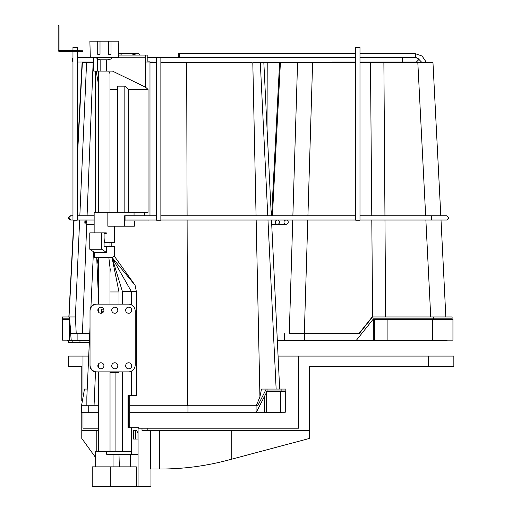 <?xml version="1.0" encoding="UTF-8"?>
<svg xmlns="http://www.w3.org/2000/svg" width="512" height="512" viewBox="0 0 512 512"><rect width="100%" height="100%" fill="white"/><g stroke="black" fill="none" stroke-linecap="round" stroke-linejoin="round"><path stroke-width="0.77" d="M95.642 57.382L97.997 59.046L100.403 59.827L108.307 59.827L110.714 59.046L113.069 57.382M90.298 57.222L90.022 46.624M149.984 61.133L147.194 61.133L147.194 55.053L145.517 55.053L145.517 57.222L118.688 57.222L118.688 46.624M133.67 369.293A6.08 6.08 0 0 1 128.685 371.898L96.102 371.898A6.08 6.08 0 0 1 90.022 365.811L90.022 310.214A6.08 6.08 0 0 1 96.102 304.128L128.685 304.128A6.08 6.08 0 0 1 133.67 306.733M103.738 309.171L101.747 309.171L101.747 311.776L103.488 311.776M101.747 311.776L101.747 313.126M128.691 212.301L128.691 89.434L148.032 89.434L148.032 212.301L94.15 212.301L94.15 232.89M128.691 89.434L124.832 86.17L124.832 212.301M148.032 89.434L145.517 87.174L112.518 71.123L100.819 71.123L100.819 59.827M108.768 71.123L110.003 73.709M98.707 85.862L96.192 71.123M117.382 89.434L110.003 89.434M124.832 86.17L117.382 86.17L117.382 212.301M97.382 57.382L97.382 71.123L100.819 71.123M93.722 57.382L93.722 71.123L97.382 71.123M145.517 57.222L145.517 87.174M144.595 212.301L144.595 215.776L149.984 215.776L149.984 62.003M134.054 212.301L134.054 215.776L156.608 215.776M125.984 215.776L134.054 215.776M104.096 237.926L104.358 242.272L114.566 242.272L114.566 226.202M111.821 246.618L111.821 242.272M107.846 212.301L107.846 226.202L134.349 226.202L134.349 220.986M156.608 220.032L125.914 220.032L125.914 215.776L124.678 215.776L124.678 226.202M148.032 220.032L148.032 220.986L124.678 220.986M145.517 55.053L118.688 55.053M178.963 53.485A2.131 0.73 90 0 1 179.693 55.616A2.131 0.73 90 0 1 178.963 57.747A2.131 0.73 90 0 1 178.234 55.616A2.131 0.73 90 0 1 178.963 53.485L355.731 53.485M414.784 57.747A2.131 0.73 -90 0 0 415.514 55.616A2.131 0.73 -90 0 0 414.784 53.485L359.987 53.485M84.806 222.163L85.043 220.032L85.286 222.163L85.043 224.288L84.806 222.163M288.237 222.163A2.131 2.125 -90 0 1 286.112 224.288A2.131 2.125 -90 0 1 283.987 222.163A2.131 2.125 -90 0 1 286.112 220.032A2.131 2.125 -90 0 1 288.237 222.163M118.688 53.581A2.131 2.099 90 0 1 121.331 55.053M139.475 55.053A2.131 1.632 90 0 0 137.907 53.485L119.309 53.485M85.856 222.163L86.093 220.032L86.336 222.163L86.093 224.288L85.856 222.163M279.533 222.163A2.131 2.125 -90 0 1 277.408 224.288A2.131 2.125 -90 0 1 275.283 222.163A2.131 2.125 -90 0 1 277.408 220.032A2.131 2.125 -90 0 1 279.533 222.163M77.229 50.797L77.229 47.322L72.966 47.322L72.966 50.797M72.966 51.661L72.966 220.205L77.229 220.205L77.229 51.661M359.987 47.322L355.731 47.322L355.731 220.205L359.987 220.205L359.987 47.322M178.963 57.747L147.194 57.747L156.608 57.747L156.608 220.205L160.864 220.205L160.864 57.747L355.731 57.747M98.17 451.648L98.17 427.757L98.707 427.757M95.667 466.854L95.667 451.648L131.283 451.648L131.283 427.757L138.56 427.757L138.541 428.192M115.072 451.648L115.072 372.589L110.003 372.589M110.035 372.589L110.035 451.648M98.707 291.36L98.17 291.36L96.723 257.478L98.707 267.238M98.707 395.61L98.17 395.61L98.17 371.898M98.17 367.194L98.17 364.435M98.17 311.59L98.17 308.832M98.17 304.128L98.17 291.36M131.283 427.757L127.968 427.757L127.968 395.61L131.283 395.61L131.283 371.309M131.283 451.648L131.283 454.253L137.574 454.253M133.53 439.053L133.53 430.534L136.73 430.534L137.984 433.318L137.984 439.053L133.53 439.053M106.624 451.648L106.624 454.253L131.283 454.253M130.733 466.854L130.214 454.253M118.982 454.253L119.341 466.854M131.283 367.386L131.283 364.243M131.283 311.782L131.283 308.64M131.283 304.717L131.283 291.36L122.362 291.36L122.362 304.128M122.362 371.898L122.362 451.648M118.995 304.128L118.995 291.949L111.987 257.478L122.362 291.36M115.072 372.589L118.995 372.589L118.995 371.898M110.003 291.949L118.995 291.949M106.317 232.89L101.715 232.89L101.715 249.222L106.317 252.384L94.368 252.384L94.368 257.478L111.987 257.478L108.832 257.478L110.221 269.491L110.003 272.877M112.096 257.472L135.085 285.242L136.326 291.36L131.283 291.36L111.987 257.478L114.349 256.262L114.349 246.618L104.096 246.618L104.096 233.325L106.317 233.325M106.317 252.384L106.317 246.618M94.368 252.384L89.773 249.222L89.773 232.89L101.715 232.89M89.773 249.222L101.715 249.222M131.283 395.61L136.326 395.61L136.326 291.36M135.52 439.053L135.52 430.534M100.013 54.355L97.728 54.355L97.728 41.152L89.875 41.152L90.304 57.382L118.406 57.382L118.835 41.152L110.982 41.152L110.982 54.355L108.698 54.355L108.698 41.152L100.013 41.152L100.013 54.355M97.728 41.152L100.013 41.152M108.698 41.152L110.982 41.152M128.25 371.898L96.973 371.898A6.95 6.95 0 0 1 90.022 364.947L90.022 311.078A6.95 6.95 0 0 1 96.973 304.128L128.25 304.128A6.95 6.95 0 0 1 135.2 311.078L135.2 364.947A6.95 6.95 0 0 1 128.25 371.898M111.738 365.811A3.04 3.04 0 0 0 114.784 368.851A3.04 3.04 0 0 0 117.824 365.811A3.04 3.04 0 0 0 114.784 362.771A3.04 3.04 0 0 0 111.738 365.811M125.638 365.811A3.04 3.04 0 0 0 128.685 368.851A3.04 3.04 0 0 0 131.725 365.811A3.04 3.04 0 0 0 128.685 362.771A3.04 3.04 0 0 0 125.638 365.811M103.923 310.214A3.04 3.04 0 0 0 100.883 307.168A3.04 3.04 0 0 0 97.837 310.214A3.04 3.04 0 0 0 100.883 313.254A3.04 3.04 0 0 0 103.923 310.214M117.824 310.214A3.04 3.04 0 0 0 114.784 307.168A3.04 3.04 0 0 0 111.738 310.214A3.04 3.04 0 0 0 114.784 313.254A3.04 3.04 0 0 0 117.824 310.214M131.725 310.214A3.04 3.04 0 0 0 128.685 307.168A3.04 3.04 0 0 0 125.638 310.214A3.04 3.04 0 0 0 128.685 313.254A3.04 3.04 0 0 0 131.725 310.214M97.837 365.811A3.04 3.04 0 0 0 100.883 368.851A3.04 3.04 0 0 0 103.923 365.811A3.04 3.04 0 0 0 100.883 362.771A3.04 3.04 0 0 0 97.837 365.811M136.339 486.4L136.339 466.854L92.192 466.854L92.192 486.4L150.97 486.4L150.97 469.024M95.667 457.619L81.779 438.432L81.779 412.685M82.989 394.502L82.989 356.083L68.73 356.083L68.73 366.509L81.779 366.509L81.779 401.05M98.17 428.192L82.989 428.192L82.989 412.685M88.704 356.083L82.989 356.083M68.73 356.083L68.73 366.509M160.211 469.024L159.494 469.024L160.211 469.024C183.309 469.018 206.01 466.035 228.32 460.07L309.478 438.432L309.478 366.509L453.843 366.509L453.843 356.083L278.08 356.083M81.779 366.509L81.811 400.8M81.811 412.685L81.811 430.362L98.17 430.362M298.637 356.083L298.637 428.192L138.074 428.192L138.074 486.4M142.003 428.192L142.003 430.362L147.194 430.362L147.194 428.192M147.194 430.362L309.331 430.362L309.478 366.509M96.781 451.648L96.781 430.362M150.694 430.362L150.694 469.024L159.494 469.024L159.494 430.362M231.744 459.149L231.744 430.362M59.027 38.63L59.027 41.453L59.027 38.63M59.462 50.675A0.87 0.87 0 0 1 59.027 49.926L59.027 25.6L58.157 25.6L58.157 49.926A1.734 1.734 0 0 0 59.462 51.61L82.483 51.661L82.483 50.797L59.462 50.675L59.462 51.61M380.256 340.576L381.402 340.576M395.75 340.576L396.422 340.576M432.941 62.566L417.824 62.566L425.658 215.776M425.875 220.032L430.733 316.947L432.435 316.947M434.118 316.947L435.494 316.947M441.51 316.947L442.65 316.947M445.837 316.947L441.018 220.032L446.714 220.032L448.845 217.907L446.714 215.776L359.987 215.776M393.12 319.29L393.12 318.854L373.459 318.854L452.102 318.854L452.102 316.947L372.173 316.947L358.899 333.626L302.694 333.626M372.544 316.947L359.226 333.626L304.422 333.626L304.422 340.576L277.331 340.576M304.422 340.576L373.306 340.576L373.376 318.963M431.904 340.141L431.891 340.576L373.306 340.576M431.891 340.576L447.046 340.576L447.059 340.141M397.491 340.576L433.069 340.576M438.547 318.854L434.022 318.854M393.062 340.576L393.062 340.141M373.459 318.854L356.122 340.576M304.422 333.626L289.875 333.626M371.77 215.776L370.464 62.566L359.987 62.566M355.731 62.566L297.568 62.566L292.877 215.776M372.627 316.947L371.802 220.032M272.422 215.776L280.403 62.566L297.568 62.566M280.403 62.566L279.962 62.566M384.973 220.032L385.645 316.947L430.733 316.947M384.947 215.776L383.885 62.566L370.464 62.566M417.824 62.566L383.885 62.566M432.966 62.566L440.806 215.776M432.595 340.141L452.947 340.141L452.947 319.29L387.117 319.29L387.117 340.141L432.595 340.141L432.595 319.29M387.117 340.141L373.786 340.141M387.117 319.29L374.63 319.29L374.63 340.141M374.63 319.29L373.786 319.29M256.07 215.776L252.8 62.566L263.514 62.566M251.654 62.566L160.864 62.566M156.608 62.566L149.984 62.566L156.608 62.566M256.262 405.734L259.93 396.864L261.491 389.056L276.973 389.056M86.861 405.734L86.854 396.864L90.022 327.117M90.931 307.008L93.434 251.827M95.232 212.301L95.552 205.184M98.707 405.734L81.517 405.734L84.486 389.056L85.21 389.056M267.034 389.056L267.034 390.963L285.843 390.963L285.843 389.056L266.246 389.056L257.76 405.734L129.734 405.734M259.93 396.864L256.16 220.032M87.213 389.056L84.486 389.056M266.246 389.056L261.491 389.056M81.6 405.734L81.6 412.685L81.517 405.734M81.6 412.685L98.707 412.685M129.734 412.685L281.542 412.685L281.542 412.25M267.034 390.963L266.886 391.398M266.483 392.538L256.077 412.685L256.077 405.734M279.622 412.685L278.01 412.685L278.01 412.25M264.493 397.229L264.493 412.25L266.483 412.25L266.483 391.398L285.28 391.398L285.28 412.25L280.563 412.25L280.563 391.398M266.483 412.25L280.563 412.25M82.675 333.626L76.218 333.626L75.43 316.947L62.374 316.947L62.374 318.854L67.098 318.854M67.066 319.29L67.059 318.854L69.568 318.854M68.442 340.576L68.442 342.31L68.736 340.576L67.514 340.576L89.408 340.576M89.728 333.626L70.906 333.626L69.395 316.947M68.736 340.576L71.258 340.576L69.293 318.854M197.939 62.566L173.568 62.566M93.389 62.566L82.106 62.566L77.229 155.277M75.379 316.947L79.648 220.032M79.834 215.776L86.579 62.566M73.818 220.205L68.851 316.947M82.163 62.566L85.536 62.566M69.011 316.947L74.08 220.205M77.229 160.339L82.374 62.566M71.219 340.141L62.298 340.141L62.298 319.29L62.669 319.29L62.669 340.141M69.331 319.29L62.669 319.29M69.382 319.872L69.382 340.141M355.411 62.566L354.848 62.566M373.082 340.576L371.949 340.576M311.13 62.566L297.965 62.566M280.205 62.566L263.482 62.566M250.413 62.566L207.078 62.566M68.736 342.31L72.122 342.31L72.122 340.576M72.173 340.576L72.173 342.31L89.331 342.31M106.547 59.827L106.547 71.123M125.984 220.032L125.984 220.986M359.987 62.003L402.502 62.003L402.63 59.872L402.502 57.747L359.987 57.747M72.966 58.17A2.131 2.112 90 0 0 72.966 61.581M359.987 220.032L431.661 220.032L431.661 215.776M72.966 215.776L70.758 215.776A2.131 2.112 90 0 0 68.646 217.907A2.131 2.112 90 0 0 70.758 220.032L68.525 217.907L70.707 215.776M128.71 427.757L128.71 395.61M110.208 466.854L110.208 486.4M428.269 356.083L428.269 366.509M433.338 318.854L433.338 316.947M432.326 318.854L432.314 319.29M284.288 340.576L284.288 333.626M304.32 333.626L307.795 220.032M307.923 215.776L312.614 62.566M292.749 220.032L289.274 333.626M271.84 226.97L271.981 224.288M260.307 62.566L267.77 215.776M267.981 220.032L276.141 389.056M94.042 405.734L95.514 371.866M98.131 311.514L98.17 310.592M186.675 62.566L187.098 215.776M187.11 220.032L187.622 405.734M281.12 390.963L281.12 389.056M88.73 412.685L88.73 405.734M187.955 405.734L187.955 412.685M278.01 391.398L278.01 390.963M265.043 412.25L265.043 412.685M67.776 340.576L67.77 340.141M67.334 319.29L67.322 318.854M77.12 340.576L77.12 333.626M62.502 316.947L62.502 318.854M93.139 62.566L87.072 215.776M86.739 224.288L82.406 333.626M267.046 128.429L267.213 62.566M79.066 342.31L79.066 340.576M110.003 72.73L110.003 212.301M110.003 242.272L110.003 246.618M110.003 265.21L110.003 304.128M110.003 371.898L110.003 451.648M98.707 71.123L98.707 212.301M98.707 257.478L98.707 304.128M98.707 308.083L98.707 312.339M98.707 363.686L98.707 367.942M98.707 371.898L98.707 451.648M355.731 62.003L331.942 62.003M152.851 62.003L145.568 62.003M402.502 57.747L416.422 57.747L418.554 59.872L416.422 62.003L402.502 62.003M72.966 58.093L72.013 59.872L72.966 61.651M93.722 62.003L77.229 62.003M93.722 57.747L77.229 57.747M331.942 57.747L192.486 57.747M355.731 220.032L160.864 220.032M431.661 220.032L446.714 220.032M70.707 220.032L72.966 220.032M94.15 220.032L77.229 220.032M124.678 220.032L125.914 220.032M355.731 215.776L160.864 215.776M94.15 215.776L77.229 215.776M137.907 53.485L131.885 55.053M325.574 62.566L325.44 62.003M321.184 62.566L321.005 62.003M426.515 62.566L422.08 56.013L414.784 53.485M421.984 62.566L418.042 58.49M286.112 224.288L271.712 224.288M166.778 62.566L166.733 62.003M162.509 62.566L162.464 62.003M94.15 224.288L86.093 224.288M95.552 71.123L95.552 212.301M113.043 466.854L113.043 454.253M135.085 285.242L114.349 256.173M129.734 427.757L129.734 395.61M447.482 318.854L447.469 319.29M271.629 215.776L279.603 62.566M263.834 62.566L271.296 215.776M271.501 220.032L279.667 389.056M281.542 390.963L281.542 391.398M67.501 340.141L67.514 340.576M80.218 341.901L79.782 342.31"/></g></svg>
